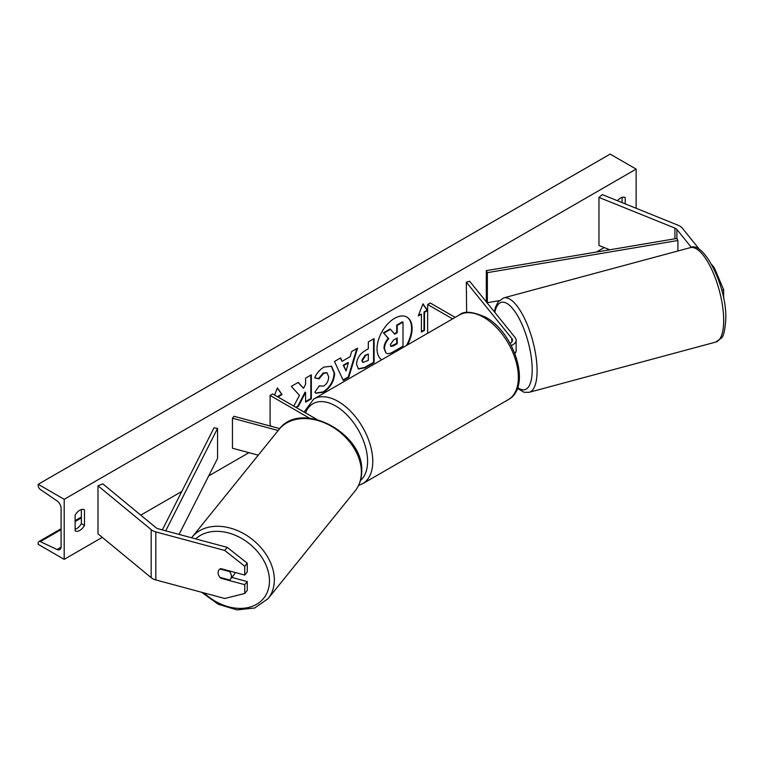 <?xml version="1.0" encoding="UTF-8"?>
<svg xmlns="http://www.w3.org/2000/svg" width="764" height="764" viewBox="0 0 764 764"><rect width="100%" height="100%" fill="white"/><g stroke="black" fill="none" stroke-linecap="round" stroke-linejoin="round"><path stroke-width="1.15" d="M514.86 353.388A11.03 6.37 0 0 0 516.139 350.418L516.139 340.209A11.03 6.37 0 0 0 515.108 337.516L469.659 281.257L466.327 282.155L466.632 312.543M511.269 345.49A11.03 6.37 0 0 0 516.139 340.209M510.104 343.332A7.353 4.25 0 0 0 512.463 340.209A7.353 4.25 0 0 0 511.775 338.414L466.327 282.155M427.639 333.276L427.639 304.492L430.237 302.993L455.172 317.385M427.639 304.492L452.574 318.884M699.814 249.818L682.204 228.016A11.766 6.79 0 0 0 679.864 226.087A11.766 6.79 0 0 0 678.289 225.323L602.338 194.619L598.966 197.398L598.966 245.435L609.739 249.79M691.391 247.431L676.875 229.448A5.883 3.4 0 0 0 675.701 228.484A5.883 3.4 0 0 0 674.918 228.102L598.966 197.398M713.538 268.021L714.34 267.811L723.661 289.747L723.661 298.562M723.661 289.747L721.741 290.263M714.34 267.811L711.781 264.64M221.159 577.718L220.758 578.205A7.353 5.444 38.9 0 1 218.093 572.685A7.353 5.444 38.9 0 1 219.039 569.858A7.353 5.444 38.9 0 1 220.758 568.597L244.747 575.063L244.747 566.248L247.24 563.173L247.24 571.978L244.747 575.063M247.24 563.173L227.242 547.387L224.759 550.462L155.837 531.916A11.766 6.79 180 0 1 152.494 530.56A11.766 6.79 180 0 1 151.177 529.653L97.993 485.799L97.993 533.835L151.177 577.679A11.766 6.79 180 0 0 152.494 578.587A11.766 6.79 180 0 0 155.837 579.943L224.759 598.499L244.747 593.475L244.747 584.67L220.758 578.205M227.242 547.387L158.329 528.831A5.883 3.4 180 0 1 156.649 528.153A5.883 3.4 180 0 1 155.99 527.704L102.815 483.851L97.993 485.799M244.747 593.475L247.24 590.4L247.24 581.585L231.817 577.441M247.24 581.585L244.747 584.67M224.759 550.462L244.747 566.248M279.758 428.604L234.004 416.284L232.447 418.204L232.447 448.229L258.261 455.172M278.182 430.514L232.447 418.204M316.85 419.436L272.691 393.947L270.093 395.446L270.093 425.462L271.831 426.465M270.093 395.446L309.487 418.194M515.165 353.044A7.353 2.54 -105.1 0 0 516.187 349.855A7.353 2.54 -105.1 0 0 516.139 348.728M407.422 344.956A24.801 14.315 120 0 0 406.973 317.108A24.801 14.315 120 0 0 394.577 318.34A24.801 14.315 120 0 0 378.495 339.779A24.801 14.315 120 0 0 381.723 359.787M406.4 345.538A24.801 14.315 120 0 0 406.715 316.964M75.12 515.222A9.187 5.31 -60 0 1 79.8 510.218A9.187 5.31 -60 0 1 84.393 509.769A9.187 5.31 -60 0 1 84.479 509.817L84.479 525.431A9.187 5.31 -60 0 1 75.197 530.885A9.187 5.31 -60 0 1 75.12 530.827L75.12 515.222M625.219 203.873L625.219 197.618A9.187 5.31 120 0 0 625.133 197.57A9.187 5.31 120 0 0 620.54 198.029A9.187 5.31 120 0 0 617.436 200.722M319.19 385.906L323.735 386.097C326.849 383.939 328.501 380.864 328.701 376.881L327.087 372.918L323.735 373.262L319.037 378.887L314.701 377.827C316.449 373.453 319.524 369.871 323.917 367.092L331.557 366.252L334.642 373.386C334.135 381.341 330.478 387.615 323.678 392.199L316.038 393.221L314.854 392.285L319.19 385.906L319.619 386.24M356.53 364.313L356.53 364.247C356.931 358.306 359.911 353.703 365.478 350.437L368.324 348.785L368.324 341.928L374.093 338.595L374.093 362.613L365.182 367.761L358.44 368.964L356.53 364.313M296.26 407.546L298.428 406.295L305.59 392.419L305.59 402.17L311.349 398.837L311.349 374.818L305.59 378.151L305.59 384.359L303.48 388.284L298.247 382.382L291.323 386.383L299.469 395.37L293.777 406.114M64.195 499.312L64.195 559.353L38.2 544.34L38.2 543.08A3.304 1.91 60 0 1 38.888 541.561A3.304 1.91 60 0 1 40.33 541.619L57.061 549.507A6.246 3.61 -120 0 0 59.783 549.602A6.246 3.61 -120 0 0 61.082 546.737L61.082 508.318A6.246 3.61 -120 0 0 57.061 500.917L40.33 489.476A3.304 1.91 60 0 1 38.2 485.56L38.2 484.3L64.195 499.312L636.135 169.102L636.135 208.285M64.195 559.353L102.28 537.369M140.757 515.146L181.813 491.443M208.696 475.924L248.968 452.67M493.897 311.263L494.547 310.891M596.512 252.015L604.229 247.565M424.517 312.295L427.639 310.49L422.96 303.833L418.28 315.895L421.403 314.099L421.403 332.111L424.517 330.306L424.517 312.295L424.001 311.998L424.001 330.01L424.517 330.306M274.601 395.045L277.37 387.892L282.05 394.549L278.936 396.344L278.936 397.547M342.11 361.324L350.17 356.673L351.631 351.564L357.581 348.136L348.785 377.254L343.265 380.434L334.46 361.477L340.601 357.934L342.11 361.324L340.295 358.115M622.097 202.603L622.097 197.351M81.356 509.54L81.356 523.626A9.187 5.31 -60 0 1 75.12 529.309M38.2 484.3L610.14 154.099L636.135 169.102M81.356 523.626L84.479 525.431M385.877 352.901L384.512 348.565C384.645 344.822 386.078 341.537 388.8 338.7L383.824 333.18L390.499 329.332L394.692 334.193L397.223 332.732L397.223 325.445L403 322.112L403 346.178L393.145 351.87C389.993 353.646 387.73 354.076 386.355 353.178L386.25 353.111M385.839 352.873L383.986 348.269C384.12 344.526 385.553 341.231 388.274 338.404L383.824 333.18M394.348 333.792L396.707 332.435L396.707 325.149L402.485 321.806L403 322.112M396.707 325.149L397.223 325.445M396.707 332.435L397.223 332.732M383.308 332.884L389.974 329.036L390.499 329.332M388.274 338.404L388.8 338.7M424.001 330.01L421.403 331.509M418.577 315.121L421.403 314.099M424.001 311.998L427.114 310.194L422.845 304.12M427.114 310.194L427.639 310.49M277.265 388.169L282.05 394.549M281.534 394.243L278.411 396.048L278.936 396.344M278.411 396.048L278.411 397.251M303.48 388.284L298.084 382.487M305.59 401.568L310.833 398.541L310.833 375.124M310.833 398.541L311.349 398.837M295.744 407.25L297.903 405.999L305.065 392.123L305.59 392.419M297.903 405.999L298.428 406.295M362.298 360.675L362.995 362.432L368.324 360.35L368.324 353.999L365.593 355.585L362.298 360.675L361.773 360.379L362.757 362.251M361.773 360.379L365.077 355.279L368.324 353.999M373.567 338.901L373.567 362.317L374.093 362.613M373.567 362.317L364.657 367.465L358.192 368.802M331.289 366.109L334.116 373.08C333.61 381.035 329.962 387.31 323.153 391.903L315.78 393.059M326.82 372.784L323.22 372.966L318.521 378.591L319.037 378.887M318.521 378.591L314.778 377.674M348.394 362.843L343.762 365.517L346.063 370.979L348.394 362.843L347.878 362.547L343.246 365.221L343.762 365.517M343.246 365.221L346.063 370.979M356.845 348.556L348.26 376.948L348.785 377.254M348.26 376.948L343.046 379.966M390.318 344.803L390.939 346.436L393.441 345.92L397.223 343.733L397.223 337.965L393.412 340.161L390.318 344.803M390.71 346.245L396.707 343.437L396.707 338.261M396.707 343.437L397.223 343.733M218.093 572.685A7.353 5.444 -141.1 0 0 219.994 577.403L229.515 579.962A7.353 5.444 -141.1 0 0 230.48 579.102A7.353 5.444 -141.1 0 0 231.425 576.276A7.353 5.444 -141.1 0 0 229.515 571.558L219.994 568.999A7.353 5.444 -141.1 0 0 219.039 569.858A7.353 5.444 -141.1 0 0 218.093 572.685M230.48 579.102L234.204 574.48A7.353 5.444 -141.1 0 0 235.092 572.456M229.916 571.071L229.515 571.558M486.315 270.618L486.315 300.634L487.346 302.668L487.346 272.652L486.315 270.618L676.875 238.454L677.907 240.498L677.907 250.993M499.14 300.682L487.346 302.668M677.907 240.498L487.346 272.652M162.34 529.91L214.025 427.821L217.549 428.413L217.549 458.438L179.082 534.418M165.712 530.818L217.549 428.413M511.775 338.414L511.775 342.005M676.875 229.448L676.875 238.454M674.918 228.102L674.918 238.788M155.837 531.916L155.837 579.943M151.177 529.653L151.177 577.679M459.345 314.978C463.872 310.757 472.639 311.502 485.627 317.213C514.678 332.636 532.002 387.329 508.241 399.667A48.896 28.23 -120 0 0 515.738 360.484A48.896 28.23 -120 0 0 483.793 317.394A48.896 28.23 -120 0 0 459.345 314.978L313.756 399.028A48.896 28.23 60 0 1 338.204 401.453A48.896 28.23 60 0 1 370.148 444.543A48.896 28.23 60 0 1 362.661 483.727L358.555 485.484M360.474 480.451A45.219 26.11 -120 0 0 364.466 443.626A45.219 26.11 -120 0 0 335.606 405.951A45.219 26.11 -120 0 0 305.552 412.913M723.68 320.46A48.896 16.875 -105.1 0 0 712.077 270.217A48.896 16.875 -105.1 0 0 690.303 247.651C703.348 240.077 726.831 286.271 725.8 318.531C725.093 330.124 723.575 336.666 721.264 338.137L715.725 342.091A48.896 16.875 -105.1 0 0 723.68 320.46M517.667 387.529A45.219 15.605 -105.1 0 0 532.193 369.671A45.219 15.605 -105.1 0 0 515.958 313.068A45.219 15.605 -105.1 0 0 494.833 312.428M690.303 247.651L503.705 297.893A48.896 16.875 74.9 0 1 525.479 320.45A48.896 16.875 74.9 0 1 537.082 370.693A48.896 16.875 74.9 0 1 529.127 392.324L715.725 342.091M57.061 549.507L61.063 547.196M40.33 541.619L61.082 529.633M75.12 521.535L81.356 517.925M383.986 348.269L384.512 348.565M383.986 348.336L384.512 348.632M365.077 355.279L365.593 355.585M361.773 360.312L362.298 360.608M364.657 367.465L365.182 367.761M334.116 373.013L334.642 373.319M334.116 373.08L334.642 373.386M323.153 391.903L323.678 392.199M323.22 372.966L323.735 373.262M392.925 345.624L393.441 345.92M195.689 538.887A45.219 33.463 38.9 0 1 241.443 538.324A45.219 33.463 38.9 0 1 269.472 580.898A45.219 33.463 38.9 0 1 246.896 607.81A45.219 33.463 38.9 0 1 204.036 592.921M201.629 592.272L218.284 604.286L237.05 609.901L254.708 608.001L268.078 598.661A48.896 36.185 -141.1 0 0 274.352 579.866A48.896 36.185 -141.1 0 0 241.835 532.632A48.896 36.185 -141.1 0 0 192.003 537.216L279.013 429.483A48.896 36.185 38.9 0 1 328.845 424.899A48.896 36.185 38.9 0 1 361.372 472.142A48.896 36.185 38.9 0 1 355.088 490.937C359.481 485.398 361.687 478.827 361.716 471.245C363.951 432.663 300.481 399.524 279.013 429.483M508.241 399.667L362.661 483.727M304.053 412.044L313.756 399.028M503.705 297.893L498.166 301.847L495.502 307.185L494.365 311.846M517.362 388.389L524.161 392.304L529.127 392.324M38.888 541.561L61.082 528.755M75.12 520.647L81.356 517.047M362.995 362.432L362.47 362.126M327.087 372.918L326.572 372.612M268.078 598.661L355.088 490.937M191.554 537.78L192.003 537.216"/></g></svg>
